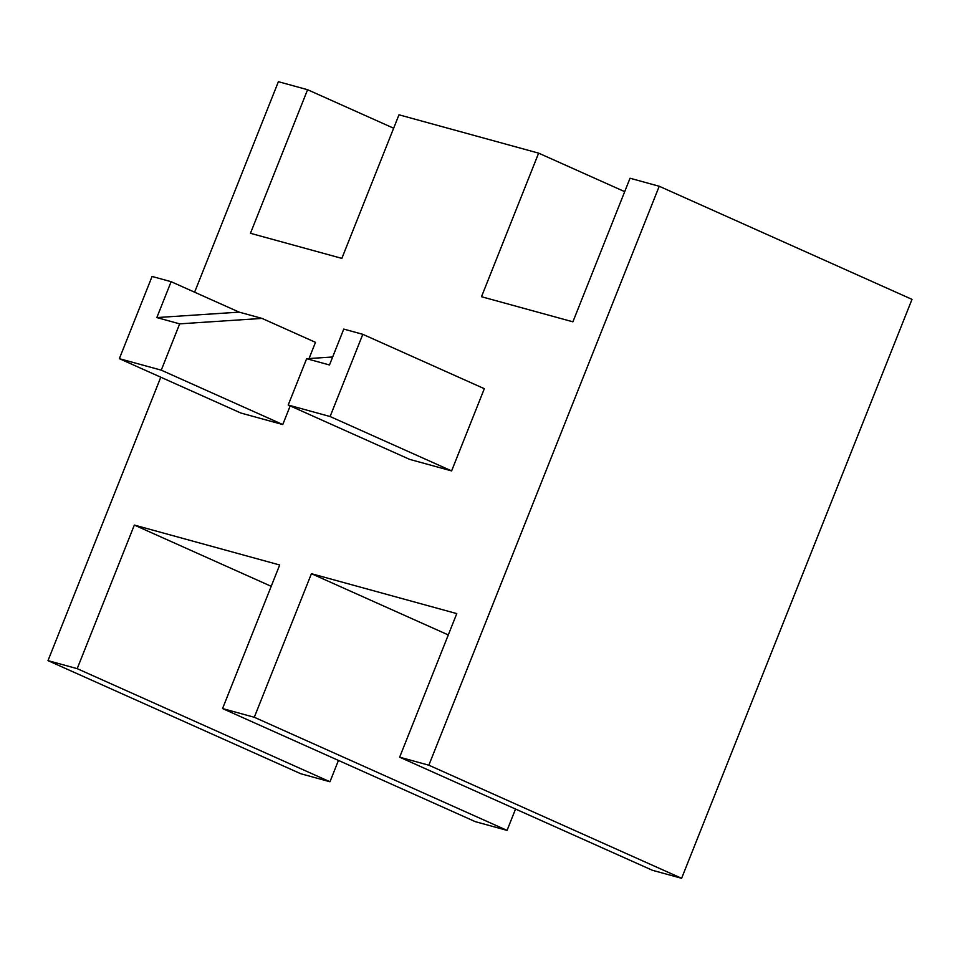 <?xml version="1.0" encoding="UTF-8"?>
<svg xmlns="http://www.w3.org/2000/svg" width="960" height="960" viewBox="0 0 960 960"><rect width="100%" height="100%" fill="white"/><g stroke="black" fill="none" stroke-linecap="round" stroke-linejoin="round"><path stroke-width="1.44" d="M194.616 292.2L278.388 81.696L307.584 89.712L250.452 233.292L341.856 258.384L398.988 114.804L538.632 153.144L481.5 296.724L572.904 321.816L630.036 178.236L659.232 186.264L428.844 765.204L399.648 757.188L456.78 613.608L311.424 573.696L254.292 717.276L222.552 708.564L279.696 564.984L134.34 525.072L77.196 668.652L48 660.636L160.788 377.208M306.636 358.704L288.204 405.024L409.716 459.396L451.608 470.904L484.332 388.692L362.808 334.32L343.764 329.088L329.484 364.98L306.636 358.704L332.664 356.988M119.352 358.668L240.876 413.04L282.768 424.548L161.256 370.164L179.676 323.856L156.828 317.58L171.12 281.688L152.076 276.456L119.352 358.668L161.256 370.164M156.828 317.58L239.172 312.132L262.02 318.408L315.492 342.336L309.036 358.548M290.184 405.912L282.768 424.548M428.844 765.204L681.612 878.304L652.416 870.288L399.648 757.188M659.232 186.264L912 299.364L681.612 878.304M538.632 153.144L624.696 191.652M307.584 89.712L393.648 128.22M48 660.636L300.768 773.736L329.964 781.764L77.196 668.652M134.34 525.072L271.2 586.32M338.448 760.428L329.964 781.764M222.552 708.564L475.32 821.664L507.06 830.388L254.292 717.276M311.424 573.696L448.296 634.944M515.544 809.052L507.06 830.388M288.204 405.024L330.096 416.532L362.808 334.32M451.608 470.904L330.096 416.532M262.02 318.408L179.676 323.856M239.172 312.132L171.12 281.688"/></g></svg>
